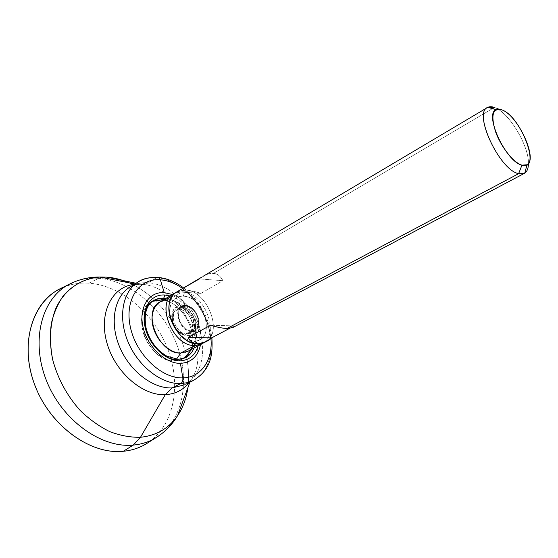 <?xml version="1.0" encoding="UTF-8"?>
<svg xmlns="http://www.w3.org/2000/svg" width="558" height="558" viewBox="0 0 558 558"><rect width="100%" height="100%" fill="white"/><g stroke="black" fill="none" stroke-linecap="round" stroke-linejoin="round"><path stroke-width="0.42" stroke-dasharray="2.79 2.09" d="M148.735 442.222C174.689 424.192 181.364 384.183 167.714 348.945C154.127 313.659 121.637 285.522 89.029 283.199C80.77 282.648 72.896 283.743 65.398 286.477C72.896 283.743 80.77 282.648 89.029 283.199L98.682 278.316C130.391 280.744 162.19 308.114 176.021 342.591C189.901 377.027 184.482 416.317 160.153 434.912C184.482 416.317 189.901 377.027 176.021 342.591C162.19 308.114 130.391 280.744 98.682 278.316L89.029 283.199C122.432 285.57 155.612 315.047 168.635 351.435C181.775 387.754 173.147 428.335 144.996 444.559M128.961 282.801C138.314 286.945 146.984 292.817 154.971 300.42C145.317 291.241 134.778 284.636 123.339 280.604M155.026 300.476C170.929 316.044 181.371 334.674 186.372 356.36C181.371 334.674 170.929 316.044 155.026 300.476M186.386 356.443C188.709 367.22 189.197 377.682 187.851 387.824C189.197 377.682 188.709 367.22 186.386 356.443M189.183 382.544L190.404 380.884C213.463 350.298 179.92 285.347 140.825 284.273L136.006 283.262L140.825 284.273L134.157 284.42L142.994 284.468L145.743 284.001L148.435 282.753C168.704 284.217 190.097 303.636 198.613 327.302C207.234 350.94 201.752 376.231 184.572 384.839C201.752 376.231 207.234 350.94 198.613 327.302C190.097 303.636 168.704 284.217 148.435 282.753L156.645 277.661L146.831 283.597L143.546 284.44L140.825 284.273C179.92 285.347 213.463 350.298 190.404 380.884L189.183 382.544M193.263 380.514C210.401 371.928 215.751 346.511 207.018 322.712C198.39 298.872 176.914 279.244 156.645 277.661L157.356 277.361L156.645 277.661C176.914 279.244 198.39 298.872 207.018 322.712C215.751 346.511 210.401 371.928 193.263 380.514M182.878 288.695C199.101 301.411 208.448 318.011 210.924 338.497C208.448 318.011 199.101 301.411 182.878 288.695M200.552 344.607C204.284 326.2 190.111 300.915 172.457 294.505C190.111 300.915 204.284 326.2 200.552 344.607M198.083 345.911C203.621 327.881 188.325 300.609 170.057 295.928C188.325 300.609 203.621 327.881 198.083 345.911M101.291 277.305L98.682 278.316C90.131 277.71 82.012 278.895 74.34 281.874C82.012 278.895 90.131 277.71 98.682 278.316L102.721 277.012L106.808 277.138L102.93 276.984M129.798 287.161C135.336 283.757 141.551 282.285 148.435 282.753C141.551 282.285 135.336 283.757 129.798 287.161M182.661 359.122L184.203 358.201L179.739 360.308L174.668 361.054C149.188 362.951 129.086 312.794 150.744 302.199L152.334 301.362C141.885 307.556 139.109 318.841 143.999 335.239C149.356 349.866 163.055 361.235 174.668 361.054L177.814 359.394L174.668 361.054L176.481 359.226L174.668 361.054L182.661 359.122L185.807 357.476L178.051 359.303M158.04 299.883L160.767 299.848C182.508 299.953 201.836 337.688 188.444 354.1C201.836 337.688 182.508 299.953 160.767 299.848L153.401 300.922M194.003 348.066C201.884 330.643 185.068 300.65 166.089 298.286C185.068 300.65 201.884 330.643 194.003 348.066M150.744 302.199L153.785 300.378C132.148 310.952 152.341 361.256 177.814 359.394L185.807 357.476M178.623 359.296L177.814 359.394M138.021 281.999C143.552 278.602 149.76 277.159 156.645 277.661M180.75 353.047C186.226 352.935 190.424 350.619 193.347 346.086C203.628 331.333 186.777 300.002 168.544 299.911L164.296 299.346L168.544 299.911C190.71 299.897 206.899 342.528 187.76 351.373M160.013 301.892L168.544 299.911L182.257 291.806C203.433 291.987 220.312 332.366 203.391 342.975C220.312 332.366 203.433 291.987 182.257 291.806L168.544 299.911L163.933 299.562M182.257 291.806L175.331 292.936L182.257 291.806M179.578 309.641C191.861 309.606 197.881 334.898 185.284 334.151L187.342 335.567C202.198 336.411 195.049 306.565 180.569 306.565L179.578 309.641L180.569 306.565C176.293 306.53 173.496 308.755 172.178 313.24C169.932 321.003 176.628 332.938 184.426 335.072L187.342 335.567L185.284 334.151L182.822 333.733C175.135 329.966 171.69 323.828 172.492 315.305C173.594 311.51 175.958 309.627 179.578 309.641C189.72 309.516 197.365 329.297 188.681 333.356L185.284 334.151L191.429 330.789C204.019 331.585 197.909 306.175 185.633 306.168C172.847 304.849 178.874 331.068 191.429 330.789L194.819 330.001C203.489 325.956 195.767 306.07 185.633 306.168L179.578 309.641L185.633 306.168L181.929 307.012C173.35 311.106 181.322 331.194 191.429 330.789L185.284 334.151C175.184 334.584 167.274 314.607 175.868 310.499L179.578 309.641M187.342 335.567C202.198 336.411 195.049 306.565 180.569 306.565C165.44 304.996 172.471 335.958 187.342 335.567M186.972 333.991C173.726 334.319 167.442 306.747 180.931 308.114C193.87 308.093 200.245 334.779 186.972 333.991C176.314 334.451 167.951 313.345 177.012 309.02L180.931 308.114L185.479 305.498L181.559 306.398C172.513 310.715 180.931 331.905 191.582 331.466L186.972 333.991L191.582 331.466L195.154 330.643C204.298 326.374 196.165 305.407 185.479 305.498L180.931 308.114C191.624 307.995 199.701 328.878 190.543 333.154L186.972 333.991M189.288 340.227L193.821 340.98L198.02 343.874L193.821 340.98C216.574 342.047 205.407 296.431 183.296 296.207L185.291 290.021L183.296 296.207C176.698 296.068 172.366 299.465 170.316 306.398C169.276 310.722 169.576 315.451 171.215 320.592C166.619 307.353 172.945 295.217 183.296 296.207C205.407 296.431 216.574 342.047 193.821 340.98C188.088 340.743 182.696 337.771 177.646 332.066C181.176 336.139 185.054 338.866 189.288 340.227L192.566 342.982M203.628 276.008C207.29 273.999 210.547 273.141 213.393 273.42L492.435 108.643L213.393 273.42C217.362 273.643 220.529 276.077 222.9 280.716L201.006 293.375C194.868 291.457 189.664 290.341 185.389 290.027C207.506 290.376 223.981 333.51 205.009 342.249M229.526 328.418L234.207 325.935L232.602 327.658L234.207 325.935L210.638 325.216L234.207 325.935L229.526 328.418M501.614 109.807L494.437 107.464C508.666 111.991 529.04 145.666 528.426 163.473C529.04 145.666 508.666 111.991 494.437 107.464L500.798 109.542M176.788 291.932L185.193 290.014L180.22 290.272L185.193 290.014L177.96 291.311M191.582 331.466C178.344 331.766 171.99 304.096 185.479 305.498C198.411 305.519 204.856 332.289 191.582 331.466M205.497 341.977C223.8 332.617 207.192 290.369 185.389 290.027C189.664 290.341 194.868 291.457 201.006 293.375L177.493 291.89L201.006 293.375L222.9 280.716L199.415 278.881L222.9 280.716C220.529 276.077 217.362 273.643 213.393 273.42C209.508 272.953 204.849 274.773 199.415 278.881M189.929 382.167L190.404 380.884L186.114 384.071M134.869 283.98L136.215 284.245L131.256 286.247M183.847 288.116C199.645 300.999 208.992 317.544 211.894 337.75M191.792 349.238L193.347 346.086M182.822 333.733L184.426 335.072M172.492 315.305L172.178 313.24M181.559 306.398L177.012 309.02M195.154 330.643L190.543 333.154M188.681 333.356L194.819 330.001M175.868 310.499L181.929 307.012M170.316 306.398L169.674 302.164"/><path stroke-width="0.84" d="M123.339 280.604L106.808 277.138L136.006 283.262L106.808 277.138L99.973 277.047C85.604 278.282 73.496 284.385 63.647 295.356C57.906 303.433 53.791 312.892 51.294 323.724C49.85 335.149 50.304 347.09 52.654 359.547C57.753 378.659 66.932 395.636 80.192 410.479C89.385 419.358 99.205 426.396 109.647 431.592C120.186 435.589 130.467 437.486 140.49 437.27C156.47 435.61 168.858 428.37 177.646 415.557C183.01 407.535 186.407 398.293 187.851 387.824C186.407 398.293 183.01 407.535 177.646 415.557C168.858 428.37 156.47 435.61 140.49 437.27L133.278 445.089C101.347 448.36 61.994 420.327 46.377 380.41C30.523 340.554 41.738 298.928 68.362 284.699L74.34 281.874L68.362 284.699C41.738 298.928 30.523 340.554 46.377 380.41C61.994 420.327 101.347 448.36 133.278 445.089C141.083 444.363 148.205 442.187 154.629 438.539L160.153 434.912L154.629 438.539C148.205 442.187 141.083 444.363 133.278 445.089L123.29 451.283L133.278 445.089L140.49 437.27L165.28 394.666C175.247 394.087 183.212 390.049 189.183 382.544C183.212 390.049 175.247 394.087 165.28 394.666L140.49 437.27C130.467 437.486 120.186 435.589 109.647 431.592C99.205 426.396 89.385 419.358 80.192 410.479C66.932 395.636 57.753 378.659 52.654 359.547C48.832 340.861 50.06 322.963 55.912 308.218C64.742 289.407 81.154 278.386 99.973 277.047L106.808 277.138C114.237 277.703 121.623 279.593 128.961 282.801M189.929 382.167L177.646 415.557C172.038 425.029 164.366 432.687 154.629 438.539L144.996 444.559C138.454 448.269 131.221 450.515 123.29 451.283C89.364 455.035 47.618 423.906 33.452 381.316C18.979 338.79 35.161 297.065 65.398 286.477L58.199 289.776C31.081 304.256 19.453 346.33 35.349 386.478C51.001 426.696 90.842 454.777 123.29 451.283C132.811 450.341 141.293 447.321 148.735 442.222M131.256 286.247L129.798 287.161C114.418 296.57 109.361 322.266 119.482 346.581C129.47 370.924 152.746 388.78 172.017 387.936L165.28 394.666C142.297 395.985 114.481 371.635 106.697 342.075C98.633 312.536 112.242 286.603 134.157 284.42C112.242 286.603 98.633 312.536 106.697 342.075C114.481 371.635 142.297 395.985 165.28 394.666L172.017 387.936L184.572 384.839L172.017 387.936L180.729 383.569L187.279 382.697L193.263 380.514L187.279 382.697L180.729 383.569L172.017 387.936C152.746 388.78 129.47 370.924 119.482 346.581C109.361 322.266 114.418 296.57 129.798 287.161L138.021 281.999C122.683 291.374 117.738 317.209 127.977 341.719C138.084 366.264 161.457 384.343 180.729 383.569C161.457 384.343 138.084 366.264 127.977 341.719C117.738 317.209 122.683 291.374 138.021 281.999C142.75 278.588 149.607 277.075 158.591 277.459L160.39 279.788C168.042 280.437 175.533 283.401 182.878 288.695C175.533 283.401 168.042 280.437 160.39 279.788L164.226 292.629L160.39 279.788C139.395 277.856 124.336 299.416 130.328 326.925C136.006 354.435 161.632 378.791 182.815 377.878L180.415 363.349C191.352 362.637 198.062 356.388 200.552 344.607C198.062 356.388 191.352 362.637 180.415 363.349C165.168 363.732 147.089 346.344 142.953 326.772C138.586 307.2 149.063 291.464 164.226 292.629L172.457 294.505L164.226 292.629C149.063 291.464 138.586 307.2 142.953 326.772C147.089 346.344 165.168 363.732 180.415 363.349L182.815 377.878C161.632 378.791 136.006 354.435 130.328 326.925C124.336 299.416 139.395 277.856 160.39 279.788L158.591 277.459L157.356 277.361L158.591 277.459C167.435 278.442 175.861 281.992 183.847 288.116M210.924 338.497C212.996 359.896 201.264 377.661 182.815 377.878C183.101 380.584 182.403 382.481 180.729 383.569C182.403 382.481 183.101 380.584 182.815 377.878C201.264 377.661 212.996 359.896 210.924 338.497M178.051 359.303L166.988 356.276C162.622 353.528 159.288 350.905 156.993 348.415C151.825 342.577 148.212 335.923 146.161 328.453C143.629 314.517 146.168 305.156 153.785 300.378L159.253 298.314L166.089 298.286L163.808 298.035L161.213 299.576L163.808 298.035L164.77 295.008L170.057 295.928L164.77 295.008C150.639 293.954 140.951 308.644 145.017 326.828C148.874 345.011 165.649 361.179 179.843 360.859C189.127 360.384 195.209 355.397 198.083 345.911C195.209 355.397 189.127 360.384 179.843 360.859C165.649 361.179 148.874 345.011 145.017 326.828C140.951 308.644 150.639 293.954 164.77 295.008L163.808 298.035L158.528 298.467L153.785 300.378C132.148 310.952 152.341 361.256 177.814 359.394M156.645 277.661C149.76 277.159 143.552 278.602 138.021 281.999M163.933 299.562L152.334 301.362L158.04 299.883M185.144 357.518L188.444 354.1L184.203 358.201L191.792 349.238M185.807 357.476C189.511 355.481 192.245 352.349 194.003 348.066C192.245 352.349 189.511 355.481 185.807 357.476L178.623 359.296L179.843 360.859L178.623 359.296M102.93 276.984L101.291 277.305M176.481 359.226L180.75 353.047L194.895 345.535L201.884 343.902L203.391 342.975L199.436 344.907L194.895 345.535L180.75 353.047L176.481 359.226M164.296 299.346L162.141 299.548L164.296 299.346M201.884 343.902L187.76 351.373L180.75 353.047C158.744 354.49 141.327 310.973 160.013 301.892L173.754 293.738C155.138 302.736 172.91 346.832 194.895 345.535C171.822 346.832 154.636 299.82 175.331 292.936L173.754 293.738M167.435 299.883C156.393 299.841 149.411 311.999 152.962 326.325C156.359 340.659 169.534 353.179 180.75 353.047M177.646 332.066L171.215 320.592L177.646 332.066M501.614 109.807C520.893 115.708 541.923 171.725 521.953 165.154C513.667 162.887 501.049 147.068 495.623 131.89C490.601 115.283 492.602 107.924 501.614 109.807L496.167 109.717C483.688 113.692 505.918 161.855 521.953 165.154L518.619 173.684L524.325 173.385C527.017 171.857 528.384 168.551 528.426 163.473C528.391 168.272 527.164 171.487 524.743 173.133L518.619 173.684L227.015 328.481L518.619 173.684C499.25 170.009 472.563 111.928 487.838 107.324L494.437 107.464L492.435 108.643L494.437 107.464C491.626 106.438 489.282 106.473 487.406 107.554C473.003 113.26 499.605 170.099 518.619 173.684L521.953 165.154L527.045 164.777C538.289 159.163 517.489 114.564 501.614 109.807L500.798 109.542M206.188 341.629L198.118 343.881L205.937 341.754L211.74 337.834L229.526 328.418L211.74 337.834L188.123 337.423C190.424 341.601 193.689 343.756 197.916 343.874C175.951 344.997 158.235 300.895 176.788 291.932L178.511 290.913M232.602 327.658L227.015 328.481C222.691 328.341 217.229 327.253 210.638 325.216L188.123 337.423L210.638 325.216C217.229 327.253 222.691 328.341 227.015 328.481L232.602 327.651M199.415 278.881L178.595 290.864L202.282 276.824M211.74 337.834C206.934 341.81 202.394 343.826 198.118 343.881L197.916 343.874C193.689 343.756 190.424 341.601 188.123 337.423L211.74 337.834M177.96 291.311C173.845 293.306 171.083 296.919 169.674 302.164C165.44 316.567 178.072 339.09 192.566 342.982L198.118 343.881L205.497 341.977M186.114 384.071L193.263 380.514C211.147 369.612 212.807 354.951 211.894 337.75M134.869 283.98L99.973 277.047C88.966 276.894 78.434 279.446 68.362 284.699L58.199 289.776M232.707 327.602L524.325 173.385M203.14 276.294L487.406 107.554M487.838 107.324L496.167 109.717M524.743 173.133L527.045 164.777"/></g></svg>
